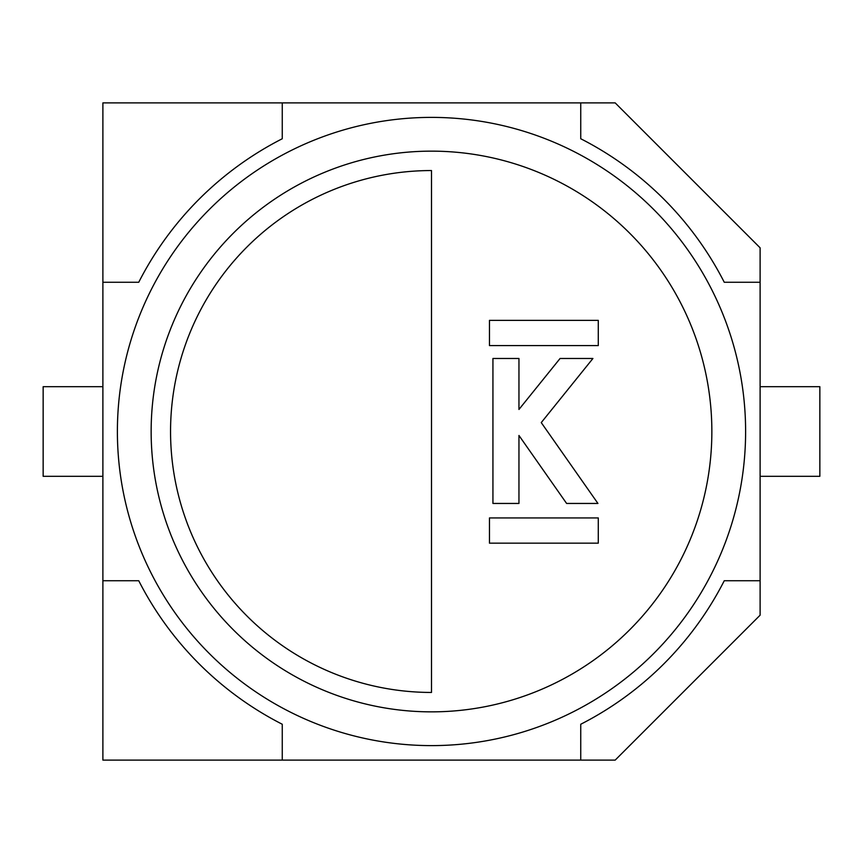 <?xml version="1.0" encoding="UTF-8"?>
<svg xmlns="http://www.w3.org/2000/svg" width="863" height="863" viewBox="0 0 863 863"><rect width="100%" height="100%" fill="white"/><g stroke="black" fill="none" stroke-linecap="round" stroke-linejoin="round"><path stroke-width="1.29" d="M580.745 760.109L615.19 760.109L760.109 615.19L760.109 247.81L615.19 102.891L102.891 102.891L102.891 760.109L580.745 760.109L580.745 724.251A328.609 328.609 0 0 0 724.251 580.745L760.109 580.745M282.255 102.891L282.255 138.749A328.609 328.609 0 0 0 138.749 282.255L102.891 282.255M102.891 580.745L138.749 580.745A328.609 328.609 0 0 0 282.255 724.251L282.255 760.109M580.745 102.891L580.745 138.749A328.609 328.609 0 0 1 724.251 282.255L760.109 282.255M102.891 476.311L43.15 476.311L43.15 386.689L102.891 386.689M760.109 386.689L819.85 386.689L819.85 476.311L760.109 476.311M431.5 117.39A314.11 314.11 0 0 1 745.61 431.5A314.11 314.11 0 0 1 431.5 745.61A314.11 314.11 0 0 1 117.39 431.5A314.11 314.11 0 0 1 431.5 117.39A314.11 314.11 0 0 0 117.39 431.5A314.11 314.11 0 0 0 431.5 745.61M431.5 692.45L431.5 170.55A260.95 260.95 0 0 0 170.55 431.5A260.95 260.95 0 0 0 431.5 692.45M492.935 358.479L492.935 503.453L518.954 503.453L518.954 435.47L566.613 503.453L597.94 503.453L541.252 422.6L592.924 358.479L560.076 358.479L518.954 409.45L518.954 358.479L492.935 358.479M489.461 345.588L598.286 345.588L598.286 320.367L489.461 320.367L489.461 345.588M598.286 517.929L489.461 517.929L489.461 543.161L598.286 543.161L598.286 517.929M431.5 711.856A280.356 280.356 0 0 0 711.856 431.5A280.356 280.356 0 0 0 431.5 151.144A280.356 280.356 0 0 0 151.144 431.5A280.356 280.356 0 0 0 431.5 711.856"/></g></svg>
